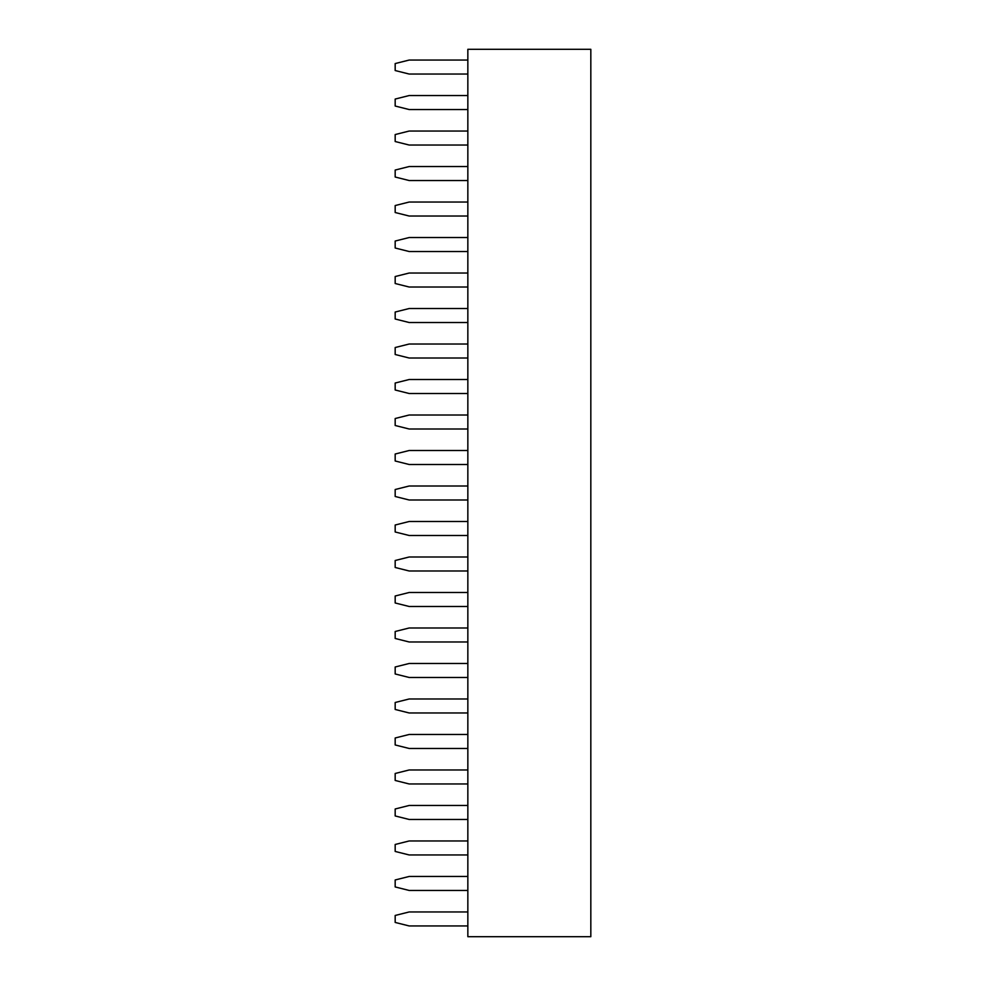 <?xml version="1.0" encoding="UTF-8"?>
<svg xmlns="http://www.w3.org/2000/svg" width="986" height="986" viewBox="0 0 986 986"><rect width="100%" height="100%" fill="white"/><g stroke="black" fill="none" stroke-linecap="round" stroke-linejoin="round"><path stroke-width="1.48" d="M467.845 49.3L590.824 49.3L590.824 936.7L467.845 936.7L467.845 49.3M467.845 145.028L409.153 145.028L395.176 141.528L395.176 134.552L409.153 131.052L467.845 131.052M467.845 180.524L409.153 180.524L395.176 177.024L395.176 170.048L409.153 166.548L467.845 166.548M467.845 216.02L409.153 216.02L395.176 212.52L395.176 205.544L409.153 202.044L467.845 202.044M467.845 358.004L409.153 358.004L395.176 354.504L395.176 347.528L409.153 344.028L467.845 344.028M467.845 322.508L409.153 322.508L395.176 319.008L395.176 312.032L409.153 308.532L467.845 308.532M467.845 251.516L409.153 251.516L395.176 248.016L395.176 241.04L409.153 237.54L467.845 237.54M467.845 287.012L409.153 287.012L395.176 283.512L395.176 276.536L409.153 273.036L467.845 273.036M467.845 641.972L409.153 641.972L395.176 638.472L395.176 631.496L409.153 627.996L467.845 627.996M467.845 606.476L409.153 606.476L395.176 602.976L395.176 596L409.153 592.5L467.845 592.5M467.845 535.484L409.153 535.484L395.176 531.984L395.176 525.008L409.153 521.508L467.845 521.508M467.845 570.98L409.153 570.98L395.176 567.48L395.176 560.504L409.153 557.004L467.845 557.004M467.845 428.996L409.153 428.996L395.176 425.496L395.176 418.52L409.153 415.02L467.845 415.02M467.845 464.492L409.153 464.492L395.176 460.992L395.176 454.016L409.153 450.516L467.845 450.516M467.845 499.988L409.153 499.988L395.176 496.488L395.176 489.512L409.153 486.012L467.845 486.012M467.845 393.5L409.153 393.5L395.176 390L395.176 383.024L409.153 379.524L467.845 379.524M467.845 677.468L409.153 677.468L395.176 673.968L395.176 666.992L409.153 663.492L467.845 663.492M467.845 748.46L409.153 748.46L395.176 744.96L395.176 737.984L409.153 734.484L467.845 734.484M467.845 712.964L409.153 712.964L395.176 709.464L395.176 702.488L409.153 698.988L467.845 698.988M467.845 854.948L409.153 854.948L395.176 851.448L395.176 844.472L409.153 840.972L467.845 840.972M467.845 819.452L409.153 819.452L395.176 815.952L395.176 808.976L409.153 805.476L467.845 805.476M467.845 783.956L409.153 783.956L395.176 780.456L395.176 773.48L409.153 769.98L467.845 769.98M467.845 74.036L409.153 74.036L395.176 70.536L395.176 63.56L409.153 60.06L467.845 60.06M467.845 109.532L409.153 109.532L395.176 106.032L395.176 99.056L409.153 95.556L467.845 95.556M467.845 890.444L409.153 890.444L395.176 886.944L395.176 879.968L409.153 876.468L467.845 876.468M467.845 925.94L409.153 925.94L395.176 922.44L395.176 915.464L409.153 911.964L467.845 911.964"/></g></svg>
